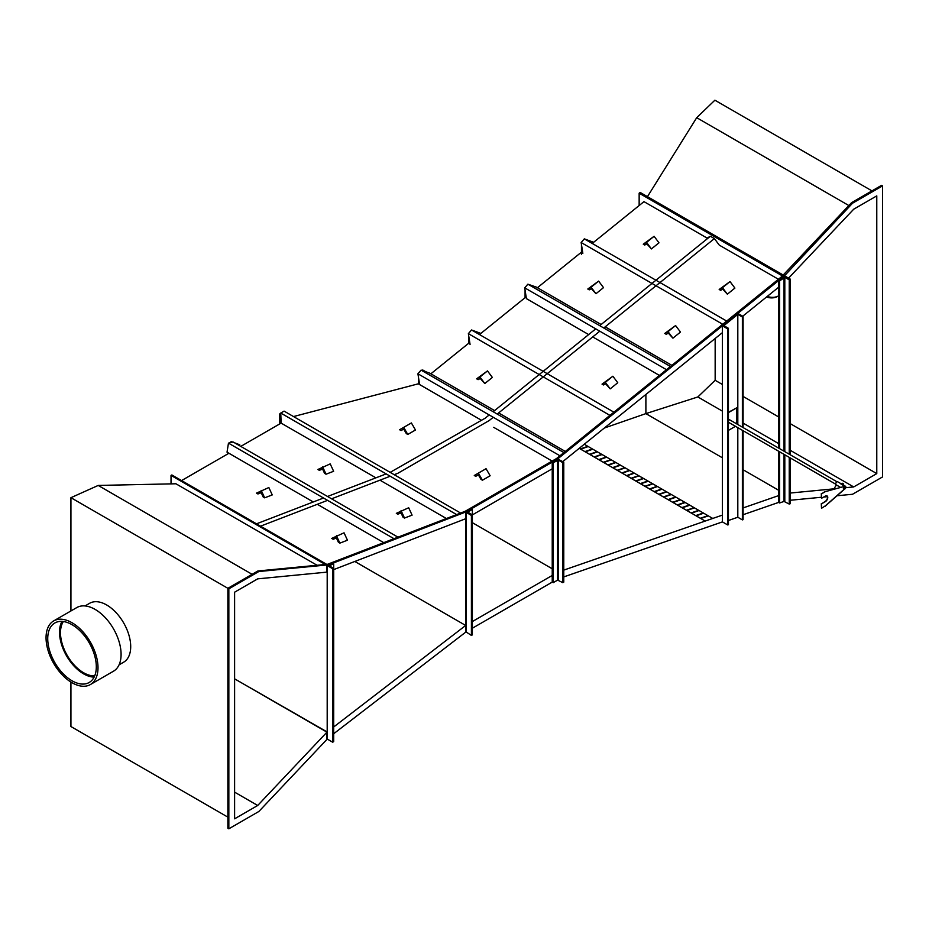 <?xml version="1.0" encoding="UTF-8"?>
<svg xmlns="http://www.w3.org/2000/svg" width="929" height="929" viewBox="0 0 929 929"><rect width="100%" height="100%" fill="white"/><g stroke="black" fill="none" stroke-linecap="round" stroke-linejoin="round"><path stroke-width="1.39" d="M736.836 423.961L736.836 407.75L728.429 412.337M736.836 407.75L728.429 412.604M728.429 430.382L735.478 426.306M845.413 487.098A1.173 0.674 120 0 0 844.02 488.759A1.173 0.674 120 0 0 845.413 487.098M843.66 488.491A1.359 0.79 120 0 0 845.285 486.564A1.359 0.79 120 0 0 843.66 488.491M835.717 484.183L728.464 422.265A1.359 0.79 -60 0 1 728.429 422.242M728.429 420.744A1.359 0.79 -60 0 1 729.822 419.908L837.075 481.826M841.209 483.73L842.731 483.266L841.117 484.346M842.057 483.649L842.8 485.31M843.59 484.346L843.578 484.311A1.196 0.685 -120 0 0 843.253 483.73L842.731 483.266L843.578 484.311L842.893 484.694M843.671 484.81L843.578 485.426M841.279 483.858A1.196 0.685 60 0 1 842.638 484.648M843.532 488.364A1.51 0.871 120 0 0 843.846 489.049A1.51 0.871 120 0 0 845.018 488.654A1.51 0.871 120 0 0 845.669 487.133A1.51 0.871 120 0 0 845.355 486.436A1.51 0.871 120 0 0 844.194 486.842A1.51 0.871 120 0 0 843.532 488.364M845.46 486.273A1.695 0.987 120 0 0 844.147 486.726A1.695 0.987 120 0 0 843.404 488.445A1.695 0.987 120 0 0 843.753 489.223A1.695 0.987 120 0 0 845.065 488.759A1.695 0.987 120 0 0 845.808 487.051A1.695 0.987 120 0 0 845.46 486.273L837.761 481.826A1.695 0.987 120 0 0 836.448 482.279A1.695 0.987 120 0 0 835.705 483.997A1.695 0.987 120 0 0 836.054 484.775L840.431 487.307M836.402 484.973L833.731 489.142M824.604 506.514L844.159 489.293A1.695 0.987 -60 0 1 843.753 489.223A1.695 0.987 -60 0 1 843.497 487.853A1.695 0.987 -60 0 1 844.6 486.355L825.358 491.638L821.515 493.856L821.515 498.304L825.358 496.074A3.402 1.963 -60 0 1 827.065 495.912A3.402 1.963 -60 0 1 827.588 498.629A3.402 1.963 -60 0 1 825.358 501.625L821.515 503.855L821.515 508.291L824.998 506.05M825.358 491.638L844.6 486.355M825.138 491.499L821.515 493.856M821.282 493.717L821.515 498.304M826.949 495.854A3.402 1.963 -60 0 1 827.321 498.606A3.402 1.963 -60 0 1 825.138 501.497L821.515 503.855M821.282 503.715L821.515 508.291M728.429 328.297L727.709 328.889L722.414 325.824L737.812 313.375L743.095 316.429L742.376 317.01L737.812 314.374L723.854 325.661L728.429 328.297L728.429 524.711L727.709 524.955L727.709 328.889M727.709 524.955L722.414 521.901L722.414 325.824L557.423 459.135L466.126 511.844L326.962 565.436L326.962 572.194L326.962 564.971L258.854 571.521L228.836 588.858L228.836 828.807L258.854 811.481L326.962 739.379L326.962 732.157L327.194 738.741M742.376 430.301L742.376 519.892L743.095 519.636L743.095 430.708M743.095 427.572L743.095 316.429M742.376 427.154L742.376 317.01M742.376 519.892L737.812 517.244L737.812 427.654M737.812 424.518L737.812 314.374M737.812 517.244L728.429 520.495M675.592 325.545L664.758 333.453L666.221 334.289L668.334 333.139L672.921 338.168L680.469 332.071L675.592 325.545L668.044 331.641L672.921 338.168M664.758 333.453L668.044 331.641M401.084 510.671L404.498 518.057L412.093 515.142L408.679 507.745L396.335 513.354L397.798 514.19L401.061 512.936M397.798 514.19L400.84 512.471L403.035 517.221L404.498 518.057M837.017 495.761L852.532 494.263L882.55 476.937L882.55 185.881L852.532 203.219L784.424 275.89L737.823 313.387M790.196 500.266L821.282 497.27M823.686 497.038L827.46 496.678M882.55 185.881L881.586 185.335L851.568 202.661L783.461 274.752L784.424 275.309M604.349 428.025L645.887 413.614L722.414 457.8L645.887 413.614L645.887 394.465L645.887 413.614L697.842 396.962L715.156 380.298L722.414 384.49M743.095 469.749L778.653 490.268L743.095 469.749M851.568 202.661L852.532 203.219M845.692 487.702L853.693 486.935L876.779 473.604L876.779 195.88L853.693 209.211L788.582 278.131M790.196 493.044L833.917 488.84M697.842 396.962L722.414 411.152M743.095 423.09L778.653 443.609M790.196 450.275L853.693 486.935M743.095 396.428L778.653 416.947M790.196 423.612L876.779 473.604M778.653 295.724A32.654 18.847 60 0 1 777.654 296.374A32.654 18.847 60 0 1 766.46 297.048M715.156 380.298L715.156 338.493M647.455 196.658L696.704 117.693L848.851 205.541M696.704 117.693L714.889 100.193L871.971 190.886M778.13 296.084A32.654 18.847 60 0 1 767.226 296.432A32.654 18.847 60 0 0 778.13 296.084M252.119 574.308L98.207 485.437L175.918 483.777L317.068 565.273M258.854 571.521L257.89 570.975L326.009 564.414L326.962 564.971M327.194 572.101L257.693 578.86L234.607 592.191L234.607 818.809L257.693 805.478L326.962 732.157L234.607 678.844L327.194 731.982M257.89 570.975L227.872 588.301L227.872 828.25L228.836 828.807M98.207 485.437L70.929 497.689L228.836 588.858M234.607 792.147L257.693 805.478M70.929 682.072L70.929 726.536L227.872 817.137M70.929 497.689L70.929 610.945M63.346 621.524A32.654 18.847 -120 0 0 76.933 667.765A32.654 18.847 -120 0 0 94.712 675.847M61.964 621.396A34.013 19.637 -120 0 0 76.654 668.671A34.013 19.637 -120 0 0 94.131 677.113M119.051 664.85L123.662 662.191A34.013 19.637 -120 0 0 113.57 610.132A34.013 19.637 -120 0 0 89.648 603.281L85.038 605.94M70.07 623.649A34.35 19.834 -120 0 0 54.846 622.976A34.35 19.834 -120 0 0 49.969 651.763A34.35 19.834 -120 0 0 73.972 681.816A34.35 19.834 -120 0 0 89.196 682.478A34.35 19.834 -120 0 0 94.073 653.702A34.35 19.834 -120 0 0 70.07 623.649M74.111 683.837A36.73 21.204 -120 0 0 90.392 684.545A36.73 21.204 -120 0 0 95.606 653.761A36.73 21.204 -120 0 0 69.942 621.629A36.73 21.204 -120 0 0 53.661 620.92A36.73 21.204 -120 0 0 48.447 651.693A36.73 21.204 -120 0 0 74.111 683.837M90.392 684.545L113.477 671.214A36.73 21.204 -120 0 0 118.691 640.429A36.73 21.204 -120 0 0 93.028 608.298A36.73 21.204 -120 0 0 76.747 607.589L53.661 620.92M487.481 370.915L476.647 378.823L478.11 379.659L480.223 378.498L484.81 383.526L492.358 377.429L487.481 370.915L479.933 377.011L484.81 383.526M476.647 378.823L479.933 377.011M322.618 466.811L326.033 474.208L333.627 471.282L330.213 463.885L317.869 469.493L319.332 470.329L322.595 469.075M319.332 470.329L322.386 468.611L324.569 473.36L326.033 474.208M478.354 473.14L474.278 475.497L475.729 476.345L478.354 474.824L480.978 479.364L482.441 480.212L490.14 475.764L486.053 468.692L478.354 473.14L482.441 480.212M784.424 275.739L640.116 192.419L639.152 193.197L782.497 275.959L556.471 458.578L557.423 459.135M556.471 458.578L465.162 511.298L466.126 511.844M472.373 628.213L552.232 582.111L553.185 582.669L557.609 580.114L562.811 582.669L563.775 582.111L563.775 462.131L557.609 459.019L552.232 462.131L552.232 582.111M333.697 733.736L465.87 632.022M639.152 205.53L639.152 193.197M171.029 483.881L171.029 475.404L325.313 564.484M333.697 726.977L465.87 625.31M563.775 576.909L722.414 521.901M743.095 514.724L778.653 502.403L779.605 502.961L784.041 501.416L789.232 504.064L790.196 503.727L790.196 457.904M563.775 570.116L722.414 515.096M743.095 507.931L778.653 495.598M472.373 621.547L552.232 575.446M171.029 475.404L171.842 474.951L326.962 564.507L465.162 511.298M465.87 518.661L333.697 569.605M552.232 468.797L472.373 514.898L472.373 634.879L471.409 635.436L466.033 631.883M778.653 287.2L742.736 316.22M722.414 332.628L562.811 461.585M472.373 522.679L552.232 568.78M354.832 561.464L465.638 625.438M592.237 243.433L643.96 201.639L707.062 238.068L710.36 236.268L599.716 325.649M603.769 327.983L714.401 238.602L719.29 245.128L778.409 279.257M375.92 477.843L281.115 423.113L240.785 446.396M228.917 453.259L181.585 480.572M293.518 416.564L418.305 383.816L481.512 420.303L419.618 384.571L417.922 373.783L559.932 455.779M493.74 427.363L552.128 461.074L493.74 427.363M581.461 252.142L537.415 287.723M525.071 297.698L479.457 334.556M468.68 343.254L430.87 373.806M419.385 383.085L418.305 383.816M789.232 279.85L790.196 279.072L784.808 275.959L778.653 280.395L779.605 280.953L784.808 277.295L789.232 279.85L789.232 454.2M789.232 457.347L789.232 504.064M790.196 279.072L790.196 454.757M778.653 280.395L778.653 448.092M778.653 451.239L778.653 502.403M779.605 280.953L779.605 448.649M779.605 451.796L779.605 502.961M552.232 462.131L553.185 462.688L558.387 460.134L562.811 462.688L562.811 582.669M562.811 462.688L563.775 462.131M553.185 462.688L553.185 582.669M332.733 568.769L333.697 568.397L329.272 565.842L333.697 563.764L333.697 741.505L332.733 742.248L327.356 739.136L327.356 565.656L332.733 568.769L332.733 742.248M333.697 563.764L332.733 563.218L327.356 565.285M472.373 509.347L472.373 514.898L467.798 512.123L472.373 509.347L471.409 508.79L465.87 512.123L471.409 515.456L471.409 635.436M471.409 515.456L472.373 514.898M390.157 472.362L485.193 418.178L489.2 414.938M493.171 411.733L595.744 328.854M394.198 474.696L397.809 473.314L489.246 420.512L493.253 417.284M497.224 414.067L599.797 331.2M714.401 238.602L710.36 236.268M256.497 523.828L323.524 498.014M327.519 496.481L386.162 473.895M260.55 526.162L327.577 500.348M331.572 498.815L390.203 476.229M670.448 366.49L527.881 284.181L536.381 287.119L601.133 324.511M605.185 326.845L671.864 365.341M527.881 284.181L524.711 287.839L526.406 298.627L588.672 334.579M592.725 336.913L659.404 375.409M524.711 287.839L666.476 369.696M530.587 285.122L528.752 284.483M525.071 290.15L525.071 296.606L526 296.061M526.499 285.784L525.071 287.421M525.408 295.852L525.408 292.321L525.919 295.561M419.711 371.728L418.677 372.912M418.677 378.591L418.677 383.654M425.761 371.739L422.73 369.986L421.963 370.427M424.065 371.147L422.869 370.741M419.014 381.575L419.014 380.762L419.13 381.505M565.308 451.424L498.629 412.929M494.588 410.595L429.593 373.063L421.092 370.125L417.922 373.783M563.903 452.574L421.092 370.125M397.984 537.159L233.121 441.972L228.464 443.133L227.036 452.168L313.282 501.962M393.989 538.704L228.464 443.133M383.747 542.641L317.335 504.296M239.159 445.455L239.775 444.817L234.538 442.796M232.691 442.076L231.24 441.519L230.078 442.727M227.907 446.617L228.035 445.862M227.907 453.828L227.907 452.678M238.741 445.223L236.605 443.992M232.053 442.239L230.938 442.518M281.115 423.113L280.755 413.045L284.088 411.117L460.621 513.04M379.961 480.177L446.373 518.521M280.755 413.045L456.627 514.585M281.081 423.136L279.664 413.962L279.664 423.961L279.664 421.464L280.279 423.601M726.675 321.051L584.318 238.869L593.643 242.295M584.318 238.869L581.148 242.527L722.704 324.267M581.148 242.527L582.843 253.315M613.906 412.174L471.549 329.981L480.874 333.406M471.549 329.981L468.367 333.65L609.935 415.379M468.367 333.65L470.062 344.427M586.791 239.717L585.189 239.171M581.461 254.604L581.461 251.318L582.437 250.749M582.924 240.472L581.461 242.167M581.461 244.536L581.461 251.318M581.798 250.563L581.798 246.708L581.798 250.563L582.355 250.249M474.011 330.84L472.408 330.283M468.68 335.659L468.68 342.429L469.656 341.872M470.155 331.583L468.68 333.279M469.029 341.686L469.029 337.819L469.029 341.686L469.575 341.361M281.046 420.918L280.024 414.311L280.79 413.869M279.664 413.962L280.767 413.324M403.697 427.375L399.609 429.732L401.073 430.58L403.697 429.059L406.31 433.599L407.773 434.447L415.472 429.999L411.384 422.939L403.697 427.375L407.773 434.447M712.729 518.417L680.597 499.86L673.049 502.484L705.169 521.076L712.729 518.417L705.169 521.076L579.197 448.347M592.841 449.218L584.26 444.248M602.073 454.548L592.853 449.206L585.305 451.831L673.049 502.484M643.634 478.54L602.097 454.536L594.548 457.161M652.866 483.87L643.658 478.54L636.11 481.152M657.488 486.541L652.89 483.87L645.341 486.482M662.11 489.2L657.511 486.529L649.963 489.153M671.342 494.542L662.122 489.2L654.573 491.813M680.574 499.872L671.365 494.53L663.817 497.143M684.824 502.322L677.276 504.923L684.824 502.322M689.446 504.993L681.898 507.594L689.446 504.993M694.068 507.652L686.519 510.253L694.068 507.652M698.678 510.323L691.13 512.924L698.678 510.323M703.299 512.982L695.751 515.583L703.299 512.982M707.921 515.653L700.373 518.254L707.921 515.653M696.135 515.827L703.683 513.191M691.513 513.156L699.072 510.532M686.903 510.497L694.451 507.861M682.281 507.826L689.829 505.19M677.659 505.155L685.219 502.531M668.427 499.825L675.975 497.201M640.72 483.835L648.268 481.199M631.488 478.505L639.036 475.869M626.866 475.834L634.414 473.198M622.244 473.163L629.804 470.538M617.634 470.504L625.182 467.868M613.012 467.833L620.56 465.208M594.154 456.952L601.713 454.316L594.154 456.952M589.927 454.502L597.475 451.877M589.543 454.281L597.092 451.657L589.543 454.281M585.305 451.842L579.231 448.312M708.304 515.862L700.756 518.475M672.666 502.275L680.214 499.651L672.666 502.264M675.592 496.98L668.044 499.593M670.97 494.309L663.434 496.922M666.743 491.871L659.195 494.483M666.36 491.638L658.812 494.263L666.36 491.662M661.738 488.979L654.19 491.592L661.738 488.991M649.568 488.944L657.117 486.32L649.58 488.933M652.506 483.649L644.958 486.262L652.506 483.661M647.885 480.978L640.336 483.591L647.885 480.99M643.263 478.307L635.726 480.932L643.263 478.33M638.653 475.648L631.105 478.261L638.653 475.66M634.031 472.977L626.483 475.602L634.031 473M629.409 470.318L621.873 472.931L629.409 470.329M617.251 470.283L624.799 467.659L617.251 470.26M606.323 456.987L598.775 459.6L606.323 456.998M587.86 446.315L580.311 448.939M606.707 457.207L599.159 459.82M610.945 459.646L603.397 462.27L610.945 459.669M611.328 459.867L603.78 462.491M615.567 462.317L608.019 464.93M620.177 464.988L612.629 467.601M615.95 462.537L608.402 465.15M592.47 448.986L584.922 451.599L592.47 448.997M588.243 446.547L580.695 449.16M587.848 446.338L580.3 448.951M615.555 462.328L608.007 464.953M620.177 464.999L612.629 467.612M670.97 494.321L663.422 496.945M675.592 496.992L668.044 499.605M612.873 376.222L602.038 384.13L603.502 384.966L605.603 383.816L610.202 388.845L617.75 382.748L612.873 376.222L605.325 382.33L610.202 388.845M602.038 384.13L605.325 382.33M598.624 281.115L587.802 289.012L589.253 289.86L591.367 288.698L595.965 293.727L603.513 287.63L598.624 281.115L591.076 287.212L595.965 293.727M587.802 289.012L591.076 287.212M336.461 535.743L339.863 543.128L347.458 540.213L344.044 532.816L331.699 538.425L333.163 539.261L336.426 538.007M333.163 539.261L336.217 537.543L338.411 542.292L339.863 543.128M261.246 490.442L264.66 497.839L272.243 494.913L268.841 487.528L256.497 493.125L257.948 493.973L261.223 492.707M257.948 493.973L261.003 492.254L263.197 497.003L264.66 497.839M730.02 281.58L719.185 289.476L720.649 290.324L722.762 289.163L727.349 294.191L734.897 288.095L730.02 281.58L722.472 287.676L727.349 294.191M719.185 289.476L722.472 287.676M654.097 236.291L643.274 244.199L644.726 245.047L646.839 243.886L651.438 248.914L658.975 242.817L654.097 236.291L646.549 242.399L651.438 248.914M643.274 244.199L646.549 242.399M784.041 277.376L784.041 451.204M784.041 454.351L784.041 501.416M784.808 277.295L784.808 451.645M784.808 454.792L784.808 501.509M557.609 460.134L557.609 580.114M558.387 460.134L558.387 580.114M466.033 512.343L466.033 632.324M825.022 506.317L844.333 489.316M327.194 565.459L327.194 738.892M465.87 512.123L465.87 632.103"/></g></svg>
